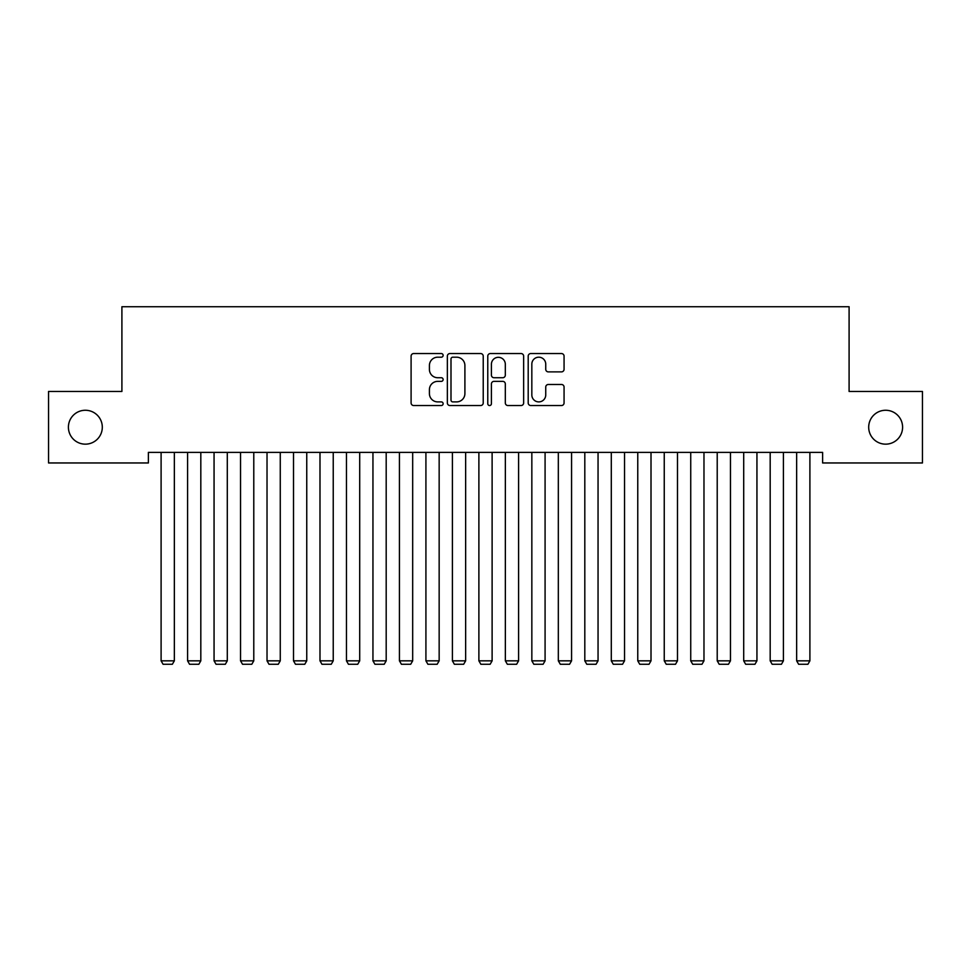 <?xml version="1.0" encoding="UTF-8"?>
<svg xmlns="http://www.w3.org/2000/svg" width="971" height="971" viewBox="0 0 971 971"><rect width="100%" height="100%" fill="white"/><g stroke="black" fill="none" stroke-linecap="round" stroke-linejoin="round"><path stroke-width="1.46" d="M443.128 355.374A1.821 1.821 0 0 0 441.307 353.553L413.695 353.553A2.597 2.597 0 0 0 411.097 356.151L411.097 402.941A2.597 2.597 0 0 0 413.695 405.538L441.307 405.538A1.821 1.821 0 0 0 443.128 403.718A1.821 1.821 0 0 0 441.307 401.897L437.739 401.897A8.314 8.314 0 0 1 429.413 393.583L429.413 389.687A8.314 8.314 0 0 1 437.739 381.36L441.307 381.36A1.821 1.821 0 0 0 443.128 379.552A1.821 1.821 0 0 0 441.307 377.731L437.739 377.731A8.314 8.314 0 0 1 429.413 369.405L429.413 365.509A8.314 8.314 0 0 1 437.739 357.194L441.307 357.194A1.821 1.821 0 0 0 443.128 355.374M868.693 427.216A16.944 16.944 0 0 0 885.637 444.16A16.944 16.944 0 0 0 902.593 427.216A16.944 16.944 0 0 0 885.637 410.26A16.944 16.944 0 0 0 868.693 427.216M68.407 427.216A16.944 16.944 0 0 0 85.363 444.16A16.944 16.944 0 0 0 102.307 427.216A16.944 16.944 0 0 0 85.363 410.26A16.944 16.944 0 0 0 68.407 427.216M561.469 371.881A2.597 2.597 0 0 0 564.066 369.283L564.066 356.151A2.597 2.597 0 0 0 561.469 353.553L530.797 353.553A2.597 2.597 0 0 0 528.2 356.151L528.2 402.941A2.597 2.597 0 0 0 530.797 405.538L561.469 405.538A2.597 2.597 0 0 0 564.066 402.941L564.066 387.089A2.597 2.597 0 0 0 561.469 384.48L548.336 384.48A2.597 2.597 0 0 0 545.738 387.089L545.738 394.942A6.955 6.955 0 0 1 538.784 401.897A6.955 6.955 0 0 1 531.829 394.942L531.829 364.149A6.955 6.955 0 0 1 538.784 357.194A6.955 6.955 0 0 1 545.738 364.149L545.738 369.283A2.597 2.597 0 0 0 548.336 371.881L561.469 371.881M822.619 452.377L148.381 452.377L148.381 462.961L48.55 462.961L48.55 391.459L121.909 391.459L121.909 306.727L849.091 306.727L849.091 391.459L922.45 391.459L922.45 462.961L822.619 462.961L822.619 452.377M483.23 356.151A2.597 2.597 0 0 0 480.621 353.553L449.949 353.553A2.597 2.597 0 0 0 447.352 356.151L447.352 402.941A2.597 2.597 0 0 0 449.949 405.538L480.621 405.538A2.597 2.597 0 0 0 483.23 402.941L483.23 356.151M490.379 353.553L521.051 353.553A2.597 2.597 0 0 1 523.648 356.151L523.648 402.941A2.597 2.597 0 0 1 521.051 405.538L507.918 405.538A2.597 2.597 0 0 1 505.321 402.941L505.321 383.97A2.597 2.597 0 0 0 502.723 381.36L494.008 381.36A2.597 2.597 0 0 0 491.411 383.97L491.411 403.718A1.821 1.821 0 0 1 489.59 405.538A1.821 1.821 0 0 1 487.77 403.718L487.77 356.151A2.597 2.597 0 0 1 490.379 353.553M452.814 357.194A1.821 1.821 0 0 0 450.993 359.015L450.993 400.076A1.821 1.821 0 0 0 452.814 401.897L456.576 401.897A8.314 8.314 0 0 0 464.903 393.583L464.903 365.509A8.314 8.314 0 0 0 456.576 357.194L452.814 357.194M505.321 364.271A6.955 6.955 0 0 0 498.366 357.316A6.955 6.955 0 0 0 491.411 364.271L491.411 375.122A2.597 2.597 0 0 0 494.008 377.731L502.723 377.731A2.597 2.597 0 0 0 505.321 375.122L505.321 364.271M174.343 452.377L174.343 660.838L161.101 660.838L161.101 452.377M174.343 660.838L172.353 664.273L163.079 664.273L161.101 660.838M200.815 452.377L200.815 660.838L187.585 660.838L187.585 452.377M200.815 660.838L198.837 664.273L189.563 664.273L187.585 660.838M227.299 452.377L227.299 660.838L214.057 660.838L214.057 452.377M227.299 660.838L225.321 664.273L216.048 664.273L214.057 660.838M253.783 452.377L253.783 660.838L240.541 660.838L240.541 452.377M253.783 660.838L251.792 664.273L242.532 664.273L240.541 660.838M280.267 452.377L280.267 660.838L267.025 660.838L267.025 452.377M280.267 660.838L278.276 664.273L269.016 664.273L267.025 660.838M306.751 452.377L306.751 660.838L293.509 660.838L293.509 452.377M306.751 660.838L304.76 664.273L295.487 664.273L293.509 660.838M333.235 452.377L333.235 660.838L319.993 660.838L319.993 452.377M333.235 660.838L331.245 664.273L321.971 664.273L319.993 660.838M359.707 452.377L359.707 660.838L346.465 660.838L346.465 452.377M359.707 660.838L357.729 664.273L348.455 664.273L346.465 660.838M386.191 452.377L386.191 660.838L372.949 660.838L372.949 452.377M386.191 660.838L384.213 664.273L374.94 664.273L372.949 660.838M412.675 452.377L412.675 660.838L399.433 660.838L399.433 452.377M412.675 660.838L410.684 664.273L401.424 664.273L399.433 660.838M439.159 452.377L439.159 660.838L425.917 660.838L425.917 452.377M439.159 660.838L437.168 664.273L427.908 664.273L425.917 660.838M465.643 452.377L465.643 660.838L452.401 660.838L452.401 452.377M465.643 660.838L463.653 664.273L454.379 664.273L452.401 660.838M492.115 452.377L492.115 660.838L478.885 660.838L478.885 452.377M492.115 660.838L490.137 664.273L480.863 664.273L478.885 660.838M518.599 452.377L518.599 660.838L505.357 660.838L505.357 452.377M518.599 660.838L516.621 664.273L507.348 664.273L505.357 660.838M545.083 452.377L545.083 660.838L531.841 660.838L531.841 452.377M545.083 660.838L543.092 664.273L533.832 664.273L531.841 660.838M571.567 452.377L571.567 660.838L558.325 660.838L558.325 452.377M571.567 660.838L569.576 664.273L560.316 664.273L558.325 660.838M598.051 452.377L598.051 660.838L584.809 660.838L584.809 452.377M598.051 660.838L596.06 664.273L586.787 664.273L584.809 660.838M624.535 452.377L624.535 660.838L611.293 660.838L611.293 452.377M624.535 660.838L622.545 664.273L613.271 664.273L611.293 660.838M651.007 452.377L651.007 660.838L637.765 660.838L637.765 452.377M651.007 660.838L649.029 664.273L639.755 664.273L637.765 660.838M677.491 452.377L677.491 660.838L664.249 660.838L664.249 452.377M677.491 660.838L675.513 664.273L666.24 664.273L664.249 660.838M703.975 452.377L703.975 660.838L690.733 660.838L690.733 452.377M703.975 660.838L701.984 664.273L692.724 664.273L690.733 660.838M730.459 452.377L730.459 660.838L717.217 660.838L717.217 452.377M730.459 660.838L728.468 664.273L719.208 664.273L717.217 660.838M756.943 452.377L756.943 660.838L743.701 660.838L743.701 452.377M756.943 660.838L754.953 664.273L745.679 664.273L743.701 660.838M783.415 452.377L783.415 660.838L770.185 660.838L770.185 452.377M783.415 660.838L781.437 664.273L772.163 664.273L770.185 660.838M809.899 452.377L809.899 660.838L796.657 660.838L796.657 452.377M809.899 660.838L807.921 664.273L798.648 664.273L796.657 660.838"/></g></svg>
